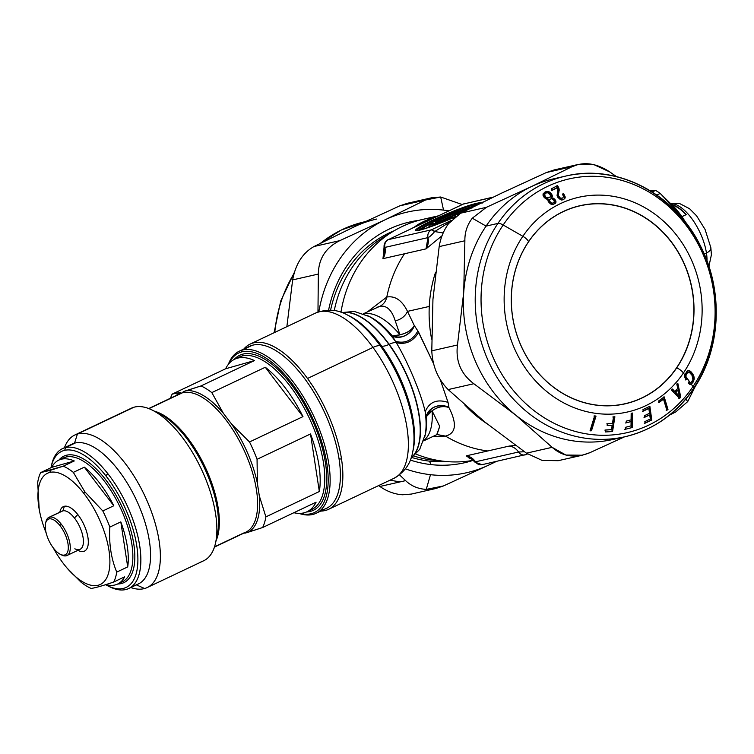 <?xml version="1.0" encoding="UTF-8"?>
<svg xmlns="http://www.w3.org/2000/svg" width="754" height="754" viewBox="0 0 754 754"><rect width="100%" height="100%" fill="white"/><g stroke="black" fill="none" stroke-linecap="round" stroke-linejoin="round"><path stroke-width="1.13" d="M45.598 523.285L45.947 521.768A21.103 9.284 64.6 0 1 49.755 517.074A21.103 9.284 64.6 0 1 61.281 524.209L59.915 525.566A19.698 8.662 64.6 0 1 67.087 553.031A19.698 8.662 64.6 0 1 49.783 542.333A19.698 8.662 64.6 0 1 49.151 518.912A19.698 8.662 64.6 0 1 59.915 525.566L61.281 524.209A21.103 9.284 64.6 0 1 70.273 547.423A21.103 9.284 64.6 0 1 61.705 555.01L60.32 554.322A19.698 8.662 -115.4 0 0 68.303 547.234A19.698 8.662 -115.4 0 0 59.915 525.566A19.698 8.662 -115.4 0 0 49.151 518.912A19.698 8.662 -115.4 0 0 45.598 523.285A19.698 8.662 -115.4 0 0 48.963 540.693A19.698 8.662 -115.4 0 0 60.32 554.322M48.897 517.376L62.026 511.146A21.103 9.284 64.6 0 1 62.884 510.854L49.755 517.074L49.151 518.912L49.755 517.074L62.884 510.854A21.103 9.284 64.6 0 1 74.41 517.979A21.103 9.284 64.6 0 1 80.112 549.289L66.983 555.51A21.103 9.284 -115.4 0 0 61.281 524.209A21.103 9.284 -115.4 0 0 49.755 517.074A21.103 9.284 -115.4 0 0 48.897 517.376A21.103 9.284 -115.4 0 0 45.796 522.569M60.999 554.624A21.103 9.284 -115.4 0 0 66.983 555.51M74.835 548.789A21.103 9.284 -115.4 0 0 83.402 541.202A21.103 9.284 -115.4 0 0 74.41 517.979L77.822 514.586L74.41 517.979A21.103 9.284 -115.4 0 0 62.884 510.854L64.373 506.273A24.618 10.829 64.6 0 1 77.822 514.586A24.618 10.829 64.6 0 1 88.312 541.674A24.618 10.829 64.6 0 1 78.322 550.533L77.916 550.326A24.618 10.829 -115.4 0 0 88.312 541.947A24.618 10.829 -115.4 0 0 77.822 514.586A24.618 10.829 -115.4 0 0 64.373 506.273L62.884 510.854A21.103 9.284 -115.4 0 0 61.253 511.627M59.924 511.74A24.618 10.829 64.6 0 1 64.373 506.273A24.618 10.829 -115.4 0 0 59.839 512.183L59.924 511.74M39.199 509.28L37.7 482.494A68.586 30.179 64.6 0 1 40.725 472.579L50.188 470.355L50.047 472.381A61.555 27.078 -115.4 0 0 39.199 509.28A61.555 27.078 -115.4 0 0 46.173 533.003A61.555 27.078 64.6 0 1 50.047 472.381A61.555 27.078 64.6 0 1 83.666 493.173A61.555 27.078 64.6 0 1 106.399 578.478A61.555 27.078 64.6 0 1 53.157 547.724A61.555 27.078 -115.4 0 0 67.115 568.139A61.555 27.078 -115.4 0 0 108.925 571.532A61.555 27.078 -115.4 0 0 83.666 493.173L84.778 491.749L102.817 510.967A68.586 30.179 64.6 0 1 109.83 527.093C108.849 543.653 111.149 558.657 116.729 572.107A68.586 30.179 64.6 0 1 113.703 582.022C102.902 585.717 95.372 587.856 91.13 588.44A68.586 30.179 64.6 0 1 81.093 582.229L67.115 568.139M84.778 491.749L83.666 493.173A61.555 27.078 -115.4 0 0 50.047 472.381L50.188 470.355L63.298 466.161A68.586 30.179 64.6 0 1 73.336 472.372L84.778 491.749L73.336 472.372L84.316 467.169L113.788 505.764L102.817 510.967L84.778 491.749M67.483 568.563L81.093 582.229A68.586 30.179 -115.4 0 0 91.13 588.44C95.372 587.856 102.902 585.717 113.703 582.022A68.586 30.179 -115.4 0 0 116.729 572.107L127.709 566.904A68.586 30.179 -115.4 0 0 120.81 521.891L109.83 527.093A68.586 30.179 -115.4 0 0 102.817 510.967L113.788 505.764A68.586 30.179 -115.4 0 0 84.316 467.169L73.336 472.372A68.586 30.179 -115.4 0 0 63.298 466.161L40.725 472.579A68.586 30.179 -115.4 0 0 37.7 482.494L39.114 508.79M63.374 457.961A68.586 30.179 64.6 0 1 66.154 456.999L61.583 459.158A68.586 30.179 -115.4 0 0 58.803 460.119A68.586 30.179 -115.4 0 0 51.696 467.376L40.725 472.579L51.696 467.376L74.278 460.958L63.298 466.161L74.278 460.958A68.586 30.179 -115.4 0 0 61.583 459.158L66.154 456.999A68.586 30.179 64.6 0 1 121.413 510.024A68.586 30.179 64.6 0 1 122.148 581.909A68.586 30.179 -115.4 0 0 121.413 510.024A68.586 30.179 -115.4 0 0 66.154 456.999A68.586 30.179 -115.4 0 0 63.374 457.961L58.803 460.119M105.899 584.604A68.586 30.179 -115.4 0 0 117.577 584.067A68.586 30.179 -115.4 0 0 124.683 576.819L113.703 582.022L124.683 576.819A68.586 30.179 64.6 0 1 105.899 584.604M120.81 521.891L127.709 566.904L116.729 572.107C111.149 558.657 108.849 543.653 109.83 527.093L120.81 521.891A68.586 30.179 64.6 0 1 127.709 566.904L120.81 521.891M66.748 455.162A1.404 1.254 -102.9 0 1 66.154 456.999A1.404 1.254 77.1 0 0 66.748 455.162A69.999 30.791 64.6 0 1 125.871 515.727A69.999 30.791 64.6 0 1 117.737 583.992A69.999 30.791 -115.4 0 0 125.871 515.727A69.999 30.791 -115.4 0 0 66.748 455.162A69.999 30.791 -115.4 0 0 58.963 460.044A69.999 30.791 64.6 0 1 66.748 455.162M74.278 460.958L51.696 467.376A68.586 30.179 64.6 0 1 61.583 459.158A68.586 30.179 64.6 0 1 74.278 460.958M84.316 467.169A68.586 30.179 64.6 0 1 113.788 505.764L84.316 467.169M51.121 467.046L51.64 464.766A77.379 34.043 64.6 0 1 65.598 447.574L64.703 450.317A75.268 33.119 -115.4 0 0 51.121 467.046A75.268 33.119 -115.4 0 0 50.98 467.716A75.268 33.119 64.6 0 1 64.703 450.317A75.268 33.119 64.6 0 1 105.814 475.746A75.268 33.119 64.6 0 1 137.888 559.751A75.268 33.119 64.6 0 1 105.588 584.699A75.268 33.119 -115.4 0 0 107.36 585.632A75.268 33.119 -115.4 0 0 137.888 558.554A75.268 33.119 -115.4 0 0 105.814 475.746L107.86 473.71A77.379 34.043 64.6 0 1 140.828 558.846A77.379 34.043 64.6 0 1 109.443 586.678L107.36 585.632M107.86 473.71L105.814 475.746A75.268 33.119 -115.4 0 0 64.703 450.317L65.598 447.574A77.379 34.043 64.6 0 1 107.86 473.71A77.379 34.043 -115.4 0 0 65.598 447.574L75.296 442.975A77.379 34.043 64.6 0 1 137.652 502.805A77.379 34.043 64.6 0 1 138.472 583.898L128.764 588.497A77.379 34.043 -115.4 0 0 107.86 473.71M108.388 586.131A77.379 34.043 -115.4 0 0 128.764 588.497M62.459 448.658L72.158 444.059A77.379 34.043 64.6 0 1 74.514 443.173A77.379 34.043 64.6 0 1 75.296 442.975L65.598 447.574A77.379 34.043 -115.4 0 0 62.459 448.658A77.379 34.043 -115.4 0 0 51.395 465.934M144.627 588.506L136.37 584.887L144.627 588.506A84.42 37.134 64.6 0 1 130.762 587.545A84.42 37.134 -115.4 0 0 144.627 588.506A84.42 37.134 -115.4 0 0 147.19 587.545A84.42 37.134 -115.4 0 0 145.89 498.177A84.42 37.134 -115.4 0 0 77.417 434.031A84.42 37.134 64.6 0 1 147.143 501.005A84.42 37.134 64.6 0 1 144.627 588.506M136.116 584.774A77.379 34.043 -115.4 0 0 138.793 505.406A77.379 34.043 -115.4 0 0 75.296 442.975A77.379 34.043 -115.4 0 0 74.514 443.173L77.417 434.031L74.514 443.173M74.853 434.992L131.366 408.197A84.42 37.134 64.6 0 1 133.929 407.235L77.417 434.031A84.42 37.134 -115.4 0 0 74.853 434.992A84.42 37.134 -115.4 0 0 64.458 447.706A84.42 37.134 64.6 0 1 77.417 434.031L133.929 407.235A84.42 37.134 64.6 0 1 202.402 471.373A84.42 37.134 64.6 0 1 203.703 560.75L147.19 587.545M201.139 561.711A84.42 37.134 -115.4 0 0 215.503 543.172A84.42 37.134 -115.4 0 0 201.092 468.564A84.42 37.134 -115.4 0 0 152.44 410.185A84.42 37.134 -115.4 0 0 133.929 407.235M156.087 412.202A77.294 34.005 64.6 0 1 159.49 413.71A77.294 34.005 64.6 0 1 204.032 467.16A77.294 34.005 64.6 0 1 217.237 535.481A77.294 34.005 -115.4 0 0 204.032 467.16A77.294 34.005 -115.4 0 0 159.49 413.71A77.294 34.005 -115.4 0 0 156.087 412.202M154.542 411.232A76.682 33.732 64.6 0 1 205.003 466.707A76.682 33.732 64.6 0 1 216.021 540.882A76.682 33.732 -115.4 0 0 205.003 466.707A76.682 33.732 -115.4 0 0 154.542 411.232M243.306 533.172L214.513 546.829L243.306 533.172A76.682 33.732 -115.4 0 0 245.634 532.296A76.682 33.732 -115.4 0 0 244.447 451.118A76.682 33.732 -115.4 0 0 182.261 392.862A76.682 33.732 64.6 0 1 244.447 451.118A76.682 33.732 64.6 0 1 245.634 532.296L243.57 533.078M148.981 408.64L182.261 392.862L148.981 408.64M179.923 393.729A76.682 33.732 64.6 0 1 182.261 392.862A2.111 1.894 74.1 0 0 183.25 391.609L186.624 390.61A77.737 34.194 64.6 0 1 223.41 413.362L231.667 424.172A77.737 34.194 64.6 0 1 257.378 483.267L259.31 495.868A77.737 34.194 64.6 0 1 248.226 532.22L244.862 533.21A2.111 1.894 74.1 0 0 244.126 533.012A2.111 1.894 -105.9 0 1 244.862 533.21L262.637 527.527L316.096 502.183A84.42 37.134 64.6 0 1 304.456 512.72A84.42 37.134 64.6 0 1 293.862 512.72A84.42 37.134 -115.4 0 0 304.456 512.72A84.42 37.134 -115.4 0 0 307.019 511.759A84.42 37.134 -115.4 0 0 316.096 502.183L262.637 527.527L248.226 532.22A77.737 34.194 -115.4 0 0 259.31 495.868L265.889 516.867A84.42 37.134 64.6 0 1 262.637 527.527A84.42 37.134 -115.4 0 0 265.889 516.867L259.31 495.868L257.378 483.267L257.057 459.299L310.516 433.955L319.338 491.523L265.889 516.867L319.338 491.523A84.42 37.134 -115.4 0 0 310.516 433.955L257.057 459.299L257.378 483.267A77.737 34.194 -115.4 0 0 231.667 424.172L249.517 441.967A84.42 37.134 64.6 0 1 257.057 459.299A84.42 37.134 -115.4 0 0 249.517 441.967L231.667 424.172L223.41 413.362L211.817 392.598L265.276 367.255L302.976 416.613L249.517 441.967L302.976 416.613A84.42 37.134 -115.4 0 0 265.276 367.255L211.817 392.598L223.41 413.362A77.737 34.194 -115.4 0 0 186.624 390.61L201.026 385.925A84.42 37.134 64.6 0 1 211.817 392.598A84.42 37.134 -115.4 0 0 201.026 385.925L183.25 391.609A2.111 1.894 -105.9 0 1 182.261 392.862A76.682 33.732 -115.4 0 0 179.923 393.729L148.717 408.536M180.3 392.41L172.157 394.125L225.606 368.781L254.484 360.572L201.026 385.925L254.484 360.572A84.42 37.134 -115.4 0 0 237.246 358.244L241.808 356.077A84.42 37.134 64.6 0 1 310.28 420.223A84.42 37.134 64.6 0 1 311.591 509.591A84.42 37.134 -115.4 0 0 310.28 420.223A84.42 37.134 -115.4 0 0 241.808 356.077L237.246 358.244A84.42 37.134 -115.4 0 0 234.683 359.206A84.42 37.134 -115.4 0 0 225.606 368.781L172.157 394.125L180.3 392.41A77.737 34.194 -115.4 0 0 176.332 395.435A77.737 34.194 64.6 0 1 180.3 392.41M170.508 398.197A84.42 37.134 64.6 0 1 172.157 394.125A84.42 37.134 -115.4 0 0 170.508 398.197M239.244 357.038A84.42 37.134 64.6 0 1 241.808 356.077A1.404 1.263 74.1 0 0 242.392 354.248A85.824 37.757 64.6 0 1 313.287 422.344A85.824 37.757 64.6 0 1 310.723 511.297A1.404 1.263 74.1 0 0 309.734 510.467A1.404 1.263 -105.9 0 1 310.723 511.297A85.824 37.757 64.6 0 1 306.558 511.966A85.824 37.757 -115.4 0 0 310.723 511.297A85.824 37.757 -115.4 0 0 313.287 422.344A85.824 37.757 -115.4 0 0 242.392 354.248A1.404 1.263 -105.9 0 1 241.808 356.077A84.42 37.134 -115.4 0 0 239.244 357.038L234.683 359.206M310.516 433.955A84.42 37.134 64.6 0 1 319.338 491.523L310.516 433.955M302.976 416.613L265.276 367.255A84.42 37.134 64.6 0 1 302.976 416.613M225.606 368.781A84.42 37.134 64.6 0 1 237.246 358.244A84.42 37.134 64.6 0 1 254.484 360.572L225.606 368.781M234.221 359.432A85.824 37.757 64.6 0 1 242.392 354.248A85.824 37.757 -115.4 0 0 234.221 359.432M311.704 513.549A88.284 38.84 64.6 0 1 299.96 513.389A88.284 38.84 -115.4 0 0 311.704 513.549A88.284 38.84 -115.4 0 0 314.343 422.042A88.284 38.84 -115.4 0 0 241.412 351.995A88.284 38.84 64.6 0 1 314.343 422.042A88.284 38.84 64.6 0 1 311.704 513.549L313.4 514.294L311.704 513.549M228.952 363.635A88.284 38.84 64.6 0 1 241.412 351.995L241.996 350.167A89.688 39.462 64.6 0 1 316.086 421.326A89.688 39.462 64.6 0 1 313.4 514.294A89.688 39.462 64.6 0 1 299.018 513.399A89.688 39.462 -115.4 0 0 313.4 514.294A89.688 39.462 -115.4 0 0 316.133 513.276A89.688 39.462 -115.4 0 0 314.748 418.319A89.688 39.462 -115.4 0 0 241.996 350.167L241.412 351.995A88.284 38.84 -115.4 0 0 228.952 363.635M239.272 351.185L249.546 346.322A89.688 39.462 64.6 0 1 252.27 345.294L241.996 350.167A89.688 39.462 -115.4 0 0 239.272 351.185A89.688 39.462 -115.4 0 0 228.349 364.371A89.688 39.462 64.6 0 1 241.996 350.167L252.27 345.294A89.688 39.462 64.6 0 1 303.372 376.906A89.688 39.462 64.6 0 1 339.074 458.998A89.688 39.462 64.6 0 1 326.407 508.403L316.133 513.276M323.683 509.431L318.65 511.815L323.683 509.431A89.688 39.462 64.6 0 1 320.865 509.996A89.688 39.462 -115.4 0 0 323.683 509.431A89.688 39.462 -115.4 0 0 339.074 458.998L341.505 458.941A91.451 40.235 64.6 0 1 320.733 511.089A91.451 40.235 -115.4 0 0 328.584 509.318A91.451 40.235 -115.4 0 0 341.505 458.941L339.074 458.998A89.688 39.462 -115.4 0 0 303.372 376.906A89.688 39.462 -115.4 0 0 252.27 345.294M243.872 349.008A91.451 40.235 64.6 0 1 307.509 378.47A91.451 40.235 64.6 0 1 341.505 458.941A91.451 40.235 -115.4 0 0 307.509 378.47A91.451 40.235 -115.4 0 0 250.215 344.05A91.451 40.235 -115.4 0 0 243.872 349.008M250.215 344.05L315.7 313.004A91.451 40.235 64.6 0 1 372.994 347.415L307.509 378.47L372.994 347.415A91.451 40.235 64.6 0 1 394.069 478.262A91.451 40.235 -115.4 0 0 372.994 347.415A91.451 40.235 -115.4 0 0 315.7 313.004C327.019 308.763 337.575 309.413 347.34 314.946A87.332 38.416 64.6 0 1 380.252 345.766A14.072 4.948 144 0 0 372.994 347.415A14.072 4.948 -36 0 1 380.252 345.766A87.332 38.416 64.6 0 1 412.579 452.532A87.332 38.416 -115.4 0 0 380.252 345.766A87.332 38.416 -115.4 0 0 347.34 314.946L349.63 316.096A85.023 37.408 64.6 0 1 381.665 346.095L380.252 345.766L381.665 346.095A85.023 37.408 64.6 0 1 413.145 450.034A85.023 37.408 -115.4 0 0 381.665 346.095A85.023 37.408 -115.4 0 0 349.63 316.096M388.923 344.437A14.072 4.948 -36 0 1 381.665 346.095A14.072 4.948 144 0 0 388.923 344.437A80.895 35.589 64.6 0 1 411.071 457.914A80.895 35.589 -115.4 0 0 388.923 344.437A80.895 35.589 -115.4 0 0 342.212 312.712A80.895 35.589 64.6 0 1 388.923 344.437L388.923 344.437M342.09 312.665A80.895 35.589 64.6 0 1 389.168 344.324A80.895 35.589 64.6 0 1 411.024 458.036A80.895 35.589 -115.4 0 0 389.168 344.324A80.895 35.589 -115.4 0 0 342.09 312.665M395.426 341.308L396.274 342.636A14.072 4.948 144 0 0 389.168 344.324A14.072 4.948 -36 0 1 396.274 342.636C407.735 361.722 421.118 393.39 425.19 411.759A76.776 33.779 64.6 0 1 424.851 436.528A76.776 33.779 -115.4 0 0 425.19 411.759L426.425 416.557A74.467 32.761 64.6 0 1 425.416 434.04A74.467 32.761 -115.4 0 0 426.425 416.557L425.19 411.759C421.118 393.399 407.726 361.713 396.274 342.636L395.426 341.308A76.776 33.779 -115.4 0 0 367.49 315.577A76.776 33.779 64.6 0 1 395.426 341.308C404.879 343.947 412.363 340.516 417.895 330.997L418.687 332.307C413.145 341.496 405.671 344.936 396.274 342.636C405.671 344.936 413.145 341.496 418.687 332.307L433.569 363.664L417.895 330.997C412.363 340.516 404.879 343.947 395.426 341.308L392.391 335.992L395.426 341.308M369.78 316.718A74.467 32.761 64.6 0 1 392.391 335.992C401.91 338.97 409.215 335.521 414.323 325.615L417.895 330.997L414.323 325.615L407.499 311.383L429.271 306.435A123.109 110.027 77.2 0 0 431.627 339.159A123.109 110.027 -102.8 0 1 429.271 306.435L407.499 311.383C402.061 300.394 395.153 295.615 386.793 297.057L367.65 311.722L386.793 297.057A123.109 110.027 -102.8 0 1 404.483 253.768A123.109 110.027 77.2 0 0 386.793 297.057C395.153 295.615 402.061 300.384 407.499 311.383L414.323 325.615A14.072 10.141 -32.4 0 1 405.03 335.7A14.072 10.141 -32.4 0 1 392.391 335.992A74.467 32.761 -115.4 0 0 369.78 316.718L354.305 311.44L341.798 312.561M448.064 402.419C436.981 398.781 429.356 401.891 425.19 411.759C429.356 401.891 436.981 398.781 448.064 402.419L440.213 379.573L448.064 402.419L448.95 407.584L448.064 402.419M363.767 313.9A70.348 30.952 64.6 0 1 399.95 334.719A14.072 6.418 -39.9 0 1 392.391 335.992L399.95 334.719A14.072 7.974 158.5 0 0 414.323 325.615C411.571 330.233 406.783 333.259 399.95 334.719A70.348 30.952 -115.4 0 0 363.767 313.9M473.201 460.326A123.109 110.027 -102.8 0 1 416.029 454.087A123.109 110.027 77.2 0 0 473.201 460.326M432.683 436.594L445.52 436.095A123.109 110.027 77.2 0 0 487.781 450.958L466.236 455.85L469.751 458.225L466.236 455.85C470.025 456.406 473.107 458.385 475.472 461.806L474.963 462.174L475.472 461.806A14.072 12.573 77.2 0 0 466.236 455.85L487.781 450.958A123.109 110.027 -102.8 0 1 445.52 436.095C456.066 433.343 457.207 423.842 448.95 407.584C437.961 403.579 430.459 406.566 426.425 416.557A14.072 8.407 176 0 1 432.099 410.836A70.348 30.952 64.6 0 1 423.786 440.477A70.348 30.952 -115.4 0 0 432.099 410.836C437.801 406.698 443.418 405.614 448.95 407.584C457.207 423.842 456.066 433.343 445.52 436.095L432.683 436.594M464.813 404.992A123.109 110.027 77.2 0 0 475.029 414.757A123.109 110.027 77.2 0 0 486.726 423.541A123.109 110.027 -102.8 0 1 475.029 414.757L475.454 414.229L475.029 414.757A123.109 110.027 -102.8 0 1 464.813 404.992M474.973 462.183L482.051 464.681A7.031 6.286 -102.8 0 1 475.472 461.806L518.554 452.014L524.416 451.759L518.554 452.014C516.188 448.592 513.106 446.613 509.318 446.057L515.5 445.416L509.318 446.057L487.781 450.958L509.318 446.057A14.072 12.573 -102.8 0 1 518.554 452.014L475.472 461.806A7.031 6.286 77.2 0 0 482.051 464.681A7.031 6.286 77.2 0 0 483.22 464.276M376.764 307.406L379.893 306.294C386.708 305.191 391.826 310.054 395.256 320.884L399.95 334.719L395.256 320.884C401.128 319.413 405.209 316.246 407.499 311.383C405.209 316.246 401.128 319.413 395.256 320.884C391.826 310.054 386.708 305.191 379.893 306.294C383.522 304.456 385.822 301.374 386.793 297.057C385.822 301.374 383.522 304.456 379.893 306.294L363.371 313.749M433.87 217.529L433.87 217.529A123.109 110.027 77.2 0 0 340.959 312.269A123.109 110.027 -102.8 0 1 422.683 219.405L438.47 215.814M413.871 227.482L415.708 226.643C420.647 223.401 427.443 220.177 436.104 216.982L437.659 216.2L435.746 216.954C426.067 219.98 419.007 223.325 414.568 226.992L410.299 229.178L414.568 226.992C419.007 223.325 426.067 219.98 435.746 216.954L436.104 216.982C427.443 220.177 420.647 223.401 415.708 226.643L414.568 226.992M384.106 249.112L382.947 258.669L426.019 248.877L442.042 235.738L426.019 248.877L382.947 258.669A14.072 12.573 77.2 0 0 384.908 247.406L427.989 237.614A14.072 12.573 -102.8 0 1 426.019 248.877L427.989 237.614C429.346 237.208 431.58 235.191 434.69 231.563L449.884 221.978L434.69 231.563L443.173 232.948L434.69 231.563A7.031 3.091 -115.4 0 0 431.411 229.838A7.031 6.286 77.2 0 0 427.989 237.614L384.908 247.406L382.947 258.669L384.106 249.112M423.654 440.873L437.047 434.53L445.52 436.095L437.037 434.53L439.723 426.359L432.099 410.836L426.425 416.557A14.072 11.668 169 0 1 435.049 406.745A14.072 11.668 169 0 1 448.95 407.584A14.072 9.877 -24.6 0 0 432.099 410.836L439.723 426.359L436.764 434.587M435.539 272.335A123.109 110.027 77.2 0 0 429.271 306.435A123.109 110.027 -102.8 0 1 435.539 272.335M413.55 227.633L388.329 239.631A7.031 3.091 -115.4 0 0 388.037 239.734C389.46 238.886 383.701 241.073 384.069 246.926L384.908 247.406A7.031 6.286 -102.8 0 1 388.329 239.631L431.411 229.838L451.222 220.441L431.411 229.838L434.69 231.563C431.58 235.191 429.346 237.208 427.989 237.614A7.031 6.286 -102.8 0 1 431.411 229.838L388.329 239.631A7.031 6.286 77.2 0 0 384.908 247.406L384.069 246.926L383.748 250.799L385.134 248.726M518.554 452.014A7.031 6.286 77.2 0 0 525.133 454.888A7.031 6.286 77.2 0 0 526.301 454.483A7.031 6.286 -102.8 0 1 525.133 454.888A7.031 6.286 -102.8 0 1 518.554 452.014M527.555 453.927L526.584 454.389A7.031 3.091 -115.4 0 0 527.263 453.738L526.301 454.483A7.031 3.091 -115.4 0 0 526.339 454.474M415.708 226.643L463.484 203.995L492.796 197.331L463.484 203.995A7.031 6.286 -102.8 0 1 464.652 203.589A7.031 6.286 77.2 0 0 463.484 203.995L463.201 204.089A7.031 3.091 64.6 0 1 463.484 203.995L415.699 226.652M483.371 201.893L471.438 207.444L483.371 201.893M475.557 203.589A34.637 3.035 -22.9 0 0 434.804 219.188A34.637 3.035 -22.9 0 0 417.132 230.639A34.637 3.035 -22.9 0 0 454.794 217.048A34.637 3.035 157.1 0 1 417.132 230.639A34.637 3.035 157.1 0 1 434.804 219.188A34.637 3.035 157.1 0 1 475.557 203.589A2.111 1.885 77.2 0 0 474.586 204.73A33.148 2.903 -22.9 0 0 438.866 218.16A33.148 2.903 -22.9 0 0 417.254 230.507A33.148 2.903 157.1 0 1 438.866 218.16A33.148 2.903 157.1 0 1 474.586 204.73A2.111 1.885 -102.8 0 1 475.557 203.589L480.204 202.534L475.557 203.589M467.489 209.735L457.15 213.731L462.739 210.818L460.223 211.384L469.478 207.887L480.204 202.534L469.478 207.887L460.223 211.384L462.739 210.818L457.15 213.731L467.489 209.735M482.126 203.212L481.231 202.798A2.111 0.933 64.6 0 1 481.495 202.807M471.9 207.538A2.111 0.933 -115.4 0 0 471.438 207.444L472.324 207.859M466.264 210.347A2.111 1.885 -102.8 0 1 466.867 209.876L465.897 211.016M464.662 211.497L463.767 211.082A2.111 0.933 64.6 0 1 464.407 211.28M459.865 213.589A2.111 0.933 -115.4 0 0 459.101 213.288A2.111 1.885 77.2 0 0 458.13 214.428L456.179 214.871A2.111 1.885 -102.8 0 1 457.15 213.731A2.111 0.933 -115.4 0 0 457.056 213.759A2.111 0.933 -115.4 0 0 456.943 213.853A2.111 0.933 64.6 0 1 457.056 213.759A2.111 0.933 64.6 0 1 457.15 213.731A2.111 1.885 77.2 0 0 456.179 214.871L458.13 214.428A2.111 1.885 -102.8 0 1 459.101 213.288A2.111 0.933 64.6 0 1 459.865 213.589M461.646 211.601A2.111 0.933 64.6 0 1 461.721 211.554A2.111 0.933 64.6 0 1 461.806 211.525L461.391 212.242M461.768 211.959L462.739 210.818A2.111 1.885 77.2 0 0 462.051 211.393M460.053 212.345L459.252 212.524A2.111 1.885 -102.8 0 1 460.223 211.384A2.111 0.933 -115.4 0 0 460.138 211.412A2.111 0.933 -115.4 0 0 460.015 211.497A2.111 0.933 64.6 0 1 460.138 211.412A2.111 0.933 64.6 0 1 460.223 211.384A2.111 1.885 77.2 0 0 459.252 212.524L460.053 212.345M463.691 209.744A2.111 0.933 64.6 0 1 463.776 209.687A2.111 0.933 64.6 0 1 463.861 209.659A2.111 1.885 -102.8 0 1 464.21 209.537L464.21 209.537A2.111 1.885 77.2 0 0 463.861 209.659A2.111 0.933 -115.4 0 0 463.776 209.687L459.243 212.213A2.111 0.66 31.6 0 0 459.252 212.524L459.252 212.524M469.478 207.887L469.063 208.604L469.478 207.887A2.111 0.933 -115.4 0 0 469.393 207.916L466.717 208.971A2.111 1.885 77.2 0 0 466.368 209.094L463.776 209.687M466.368 209.094L467.819 209.084M479.11 203.316A2.111 0.933 64.6 0 1 479.186 203.269A2.111 0.933 64.6 0 1 479.271 203.241L478.856 203.957M479.233 203.674L480.204 202.534A2.111 1.885 77.2 0 0 479.516 203.109M477.518 204.061L474.586 204.73L474.304 205.588L474.586 204.73L477.518 204.061M652.267 191.978L655.575 190.413A66.833 29.397 64.6 0 1 660.212 193.429L656.838 195.022L660.212 193.429A66.833 29.397 -115.4 0 0 655.575 190.413L652.267 191.978M334.258 310.591A119.594 106.88 -102.8 0 1 388.602 234.315A119.594 106.88 77.2 0 0 334.258 310.591M440.082 460.779A119.594 106.88 -102.8 0 1 413.974 456.047A119.594 106.88 77.2 0 0 440.082 460.779M472.004 206.681A32.064 2.809 -22.9 0 0 459.94 210.724A32.064 2.809 157.1 0 1 472.004 206.681M432.919 222.213A32.064 2.809 -22.9 0 0 418.828 230.309A32.064 2.809 157.1 0 1 432.919 222.213M458.705 213.995L458.13 214.428A2.111 1.517 -0.6 0 1 459.62 213.721L459.177 213.806M454.775 217.048A1.404 1.254 77.2 0 0 455.246 216.389L454.596 217.152M650.514 190.885L655.575 190.413L650.514 190.885M680.051 214.098L675.414 208.311L660.212 193.429L680.051 214.098L685.754 222.637L680.051 214.098A59.792 26.305 64.6 0 1 686.131 223.127A59.792 26.305 -115.4 0 0 680.051 214.098A59.792 26.305 -115.4 0 0 675.509 208.424A59.792 26.305 64.6 0 1 675.603 208.528A59.792 26.305 64.6 0 1 680.051 214.098M330.582 310.196A119.594 106.88 -102.8 0 1 394.285 230.715A119.594 106.88 77.2 0 0 330.582 310.196M446.764 461.58A119.594 106.88 -102.8 0 1 429.478 461.146A119.594 106.88 -102.8 0 1 412.042 457.565A119.594 106.88 77.2 0 0 429.478 461.146A119.594 106.88 77.2 0 0 446.764 461.58M468.724 208.217A31.074 2.724 -22.9 0 0 465.784 209.178A31.074 2.724 157.1 0 1 468.724 208.217M462.183 210.441A31.074 2.724 -22.9 0 0 460.977 210.884A31.074 2.724 157.1 0 1 462.183 210.441M430.685 223.881A31.074 2.724 -22.9 0 0 420.214 229.998A31.074 2.724 157.1 0 1 430.685 223.881M462.089 211.648L456.17 214.57A2.111 0.66 31.6 0 0 456.179 214.871M430.986 464.596L429.478 461.146L430.986 464.596A123.458 110.338 -102.8 0 1 410.28 460.053A123.458 110.338 77.2 0 0 430.986 464.596A123.458 110.338 77.2 0 0 473.22 460.336A123.458 110.338 -102.8 0 1 430.986 464.596M328.593 310.139A123.458 110.338 -102.8 0 1 418.762 220.385A123.458 110.338 77.2 0 0 328.593 310.139M429.554 226.115A21.159 1.857 -22.9 0 0 429.167 227.256A21.159 1.857 157.1 0 1 429.554 226.115M454.294 215.672L455.85 215.088L454.294 215.672L456.358 214.315L456.076 213.137L459.912 211.318A2.111 0.933 -115.4 0 0 459.026 210.903A17.596 1.546 -22.9 0 0 431.91 222.939A17.596 1.546 -22.9 0 0 450.873 217.114L448.809 217.586A2.111 1.885 -102.8 0 1 449.158 217.463A2.111 1.885 77.2 0 0 448.809 217.586A13.11 1.15 157.1 0 1 435.869 221.403A13.11 1.15 157.1 0 1 455.19 212.722L459.026 210.903A2.111 1.555 -107.4 0 1 459.214 210.818L459.214 210.818A2.111 1.555 72.6 0 0 459.026 210.903A2.111 0.933 64.6 0 1 459.912 211.318L456.076 213.137L456.358 214.315L454.766 214.956A1.404 0.999 -107.8 0 1 454.294 215.672A9.548 0.839 -22.9 0 0 449.789 217.322A9.548 0.839 157.1 0 1 454.294 215.672M430.487 474.69A133.656 119.462 -102.8 0 1 405.407 468.865A133.656 119.462 77.2 0 0 430.487 474.69A133.656 119.462 77.2 0 0 488.818 465.048A133.656 119.462 -102.8 0 1 430.487 474.69L426.255 489.393L430.487 474.69M407.499 203.269L399.808 205.842L354.427 226.737L314.126 246.473C302.788 252.797 295.625 263.938 292.646 279.904C295.625 263.938 302.788 252.797 314.126 246.473L339.818 240.639L314.126 246.473L354.427 226.737L399.808 205.842L425.51 200.008L385.2 219.744L339.818 240.639C325.737 247.585 318.574 258.726 318.339 274.07L292.646 279.904L286.869 326.671L292.646 279.904L318.339 274.07L317.971 312.043L318.339 274.07C318.574 258.726 325.737 247.585 339.818 240.639L385.2 219.744A133.656 119.462 77.2 0 0 318.848 311.722A133.656 119.462 -102.8 0 1 385.2 219.744A133.656 119.462 -102.8 0 1 443.541 210.102A133.656 119.462 -102.8 0 1 448.941 210.856A133.656 119.462 77.2 0 0 443.541 210.102L440.675 197.011L462.23 204.551L440.675 197.011L443.541 210.102A133.656 119.462 77.2 0 0 385.2 219.744L425.51 200.008L440.675 197.011L431.882 197.718L425.51 200.008L399.808 205.842L407.443 203.278L431.882 197.718M495.397 461.646A133.656 119.462 -102.8 0 1 488.818 465.048L443.446 485.944L426.255 489.393C418.112 488.931 411.232 486.01 405.605 480.637L399.535 474.888L405.605 480.637C411.232 486.01 418.112 488.931 426.255 489.393L435.803 488.507L443.446 485.944L488.818 465.048A133.656 119.462 77.2 0 0 495.397 461.646M461.184 210.922L459.214 210.818C451.816 213.118 443.22 216.813 433.427 221.912L430.119 224.749A19.086 1.668 -22.9 0 0 451.41 217.699L453.408 218.095L451.41 217.699A19.086 1.668 157.1 0 1 430.119 224.749L429.544 226.143A20.16 1.762 -22.9 0 0 432.73 225.993A20.16 1.762 157.1 0 1 429.544 226.143L429.516 226.238M441.665 220.422A10.547 0.924 157.1 0 1 454.766 214.956L454.549 213.768L456.076 213.137A2.111 0.933 -115.4 0 0 455.19 212.722A2.111 0.933 64.6 0 1 456.076 213.137L454.549 213.768L454.766 214.956A10.547 0.924 -22.9 0 0 441.665 220.422M671.183 203.665A38.69 17.022 64.6 0 1 706.451 253.024L704.264 254.06L706.451 253.024A38.69 17.022 64.6 0 1 707.007 260.912A38.69 17.022 -115.4 0 0 706.451 253.024A38.69 17.022 -115.4 0 0 671.183 203.665M681.908 216.662L686.206 214.626A38.69 17.022 -115.4 0 0 672.276 204.815A38.69 17.022 64.6 0 1 686.206 214.626L681.908 216.662M496.443 461.41L488.818 465.048L496.443 461.41M559.892 177.576A133.656 119.462 77.2 0 0 531.74 186.436L572.041 166.7C583.803 161.384 596.423 163.156 609.882 171.997L616.376 176.568L609.882 171.997L594.143 164.74L578.422 164.41L572.041 166.7L546.348 172.543L572.041 166.7L531.74 186.436L486.358 207.331L460.656 213.175L500.967 193.429L546.348 172.543L500.967 193.429L460.656 213.175L448.621 223.58C443.738 230.215 440.6 237.887 439.177 246.605L432.947 299.3L431.788 350.836C432.532 366.321 437.989 379.224 448.149 389.573L484.756 421.948L526.443 453.173L484.756 421.948L448.149 389.573L473.842 383.729L515.529 414.954L552.135 447.329L526.443 453.173L552.135 447.329L565.877 455.048L582.342 455.209L589.977 452.636L624.5 436.849L589.977 452.636C575.462 458.573 562.852 456.801 552.135 447.329L515.529 414.954A133.656 119.462 77.2 0 0 619.062 437.904M454.228 217.548L452.325 217.105L451.41 217.699L452.325 217.105L451.41 217.699L450.873 217.114A2.111 1.885 -102.8 0 1 451.231 216.992A2.111 1.885 77.2 0 0 450.873 217.114L451.41 217.699M437 221.874A11.621 1.018 157.1 0 1 443.503 218.217A11.621 1.018 157.1 0 1 454.549 213.768A2.111 1.404 -108.4 0 1 455.19 212.722A2.111 1.404 71.6 0 0 454.549 213.768A11.621 1.018 -22.9 0 0 443.503 218.217A11.621 1.018 -22.9 0 0 437 221.874M708.911 266.351L711.399 254.786L710.862 247.708A10.556 5.335 171.3 0 1 706.451 253.024A10.556 5.335 -8.7 0 0 710.862 247.708L705.075 229.452L696.536 215.757L689.561 208.726L679.373 203.41L670.871 203.335M685.97 214.683L685.97 214.683A38.284 16.842 -115.4 0 0 672.7 205.276A38.284 16.842 64.6 0 1 685.97 214.683L681.88 216.624L685.97 214.683M435.803 488.507L411.373 494.068L402.57 494.775C394.672 494.256 387.113 491.485 379.903 486.481L405.605 480.637L379.903 486.481L378.621 485.585L379.903 486.481C387.113 491.485 394.672 494.256 402.57 494.775M460.656 213.175L486.358 207.331L472.296 218.198C467.178 224.89 464.709 232.411 464.879 240.762L439.177 246.605C440.6 237.887 443.738 230.215 448.621 223.58L460.656 213.175M546.348 172.543L554.369 169.886M675.659 412.004L687.705 401.599L695.376 386.199L687.705 401.599L685.933 399.073L687.705 401.599L675.659 412.004L669.665 415.02L675.659 412.004M558.243 460.685L542.173 460.44L526.443 453.173M464.879 240.762L463.719 292.298L457.48 344.993L431.788 350.836L432.947 299.3L439.177 246.605L464.879 240.762C464.709 232.411 467.178 224.89 472.296 218.198L486.358 207.331L531.74 186.436A133.656 119.462 77.2 0 0 486.085 226.106L472.296 218.198L486.085 226.106A133.656 119.462 77.2 0 0 463.719 292.298L464.879 240.762M431.788 350.836L457.48 344.993C455.482 361.1 460.939 374.012 473.842 383.729L448.149 389.573C437.989 379.224 432.532 366.321 431.788 350.836M454.662 217.576L451.231 216.992A2.111 1.885 -102.8 0 1 452.014 217.001M399.714 481.683A133.656 119.462 -102.8 0 1 390.082 480.157A133.656 119.462 77.2 0 0 399.714 481.683M473.842 383.729C460.939 374.012 455.482 361.1 457.48 344.993L463.719 292.298A133.656 119.462 77.2 0 0 515.529 414.954L473.842 383.729M455.19 212.722A13.11 1.15 -22.9 0 0 435.869 221.403A13.11 1.15 -22.9 0 0 448.809 217.586L450.873 217.114A17.596 1.546 157.1 0 1 431.91 222.939A17.596 1.546 157.1 0 1 459.026 210.903L455.19 212.722M376.614 219.056A133.656 119.462 77.2 0 0 354.427 226.737M274.786 332.401A133.656 119.462 -102.8 0 1 294.032 273.57A133.656 119.462 77.2 0 0 274.786 332.401M320.704 243.165A133.656 119.462 -102.8 0 1 364.757 221.751A133.656 119.462 77.2 0 0 320.704 243.165M625.028 436.726L613.172 439.422A133.656 119.462 -102.8 0 1 515.529 414.954A133.656 119.462 -102.8 0 1 463.719 292.298A133.656 119.462 -102.8 0 1 486.085 226.106L497.942 223.41L486.085 226.106A133.656 119.462 -102.8 0 1 531.74 186.436A133.656 119.462 -102.8 0 1 553.926 178.755L565.783 176.059A133.656 119.462 77.2 0 0 497.942 223.41A133.656 119.462 77.2 0 0 496.028 375.765A133.656 119.462 77.2 0 0 625.028 436.726A133.656 119.462 77.2 0 0 692.869 389.375A7.031 2.422 -145.9 0 0 693.567 388.951A7.031 2.422 -145.9 0 0 692.973 386.585A130.14 116.314 77.2 0 0 666.564 204.588A130.14 116.314 77.2 0 0 503.172 224.994A7.031 2.422 -145.9 0 0 497.942 223.41A133.656 119.462 -102.8 0 1 565.783 176.059C617.083 163.448 675.037 193.74 700.4 245.795C723.793 290.874 721.088 349.253 693.567 388.951C676.253 413.984 653.407 429.912 625.028 436.726A133.656 119.462 -102.8 0 1 496.028 375.765A133.656 119.462 -102.8 0 1 497.942 223.41A7.031 2.422 34.1 0 1 503.172 224.994A130.14 116.314 77.2 0 0 529.581 406.99A130.14 116.314 77.2 0 0 692.973 386.585A7.031 2.422 34.1 0 1 693.567 388.951M693.699 388.131A133.656 119.462 77.2 0 0 694.387 236.351A133.656 119.462 77.2 0 0 565.783 176.059M691.258 384.135L692.983 382.316L694.114 379.516L693.934 376.604L692.219 373.221L690.051 371.025L688.685 370.619L686.771 371.562L684.868 375.049L683.416 372.985A110.093 98.397 77.2 0 0 661.069 219.028A110.093 98.397 77.2 0 0 522.861 236.285L503.172 224.994A130.14 116.314 -102.8 0 1 666.564 204.588A130.14 116.314 -102.8 0 1 692.973 386.585L691.248 384.135L692.973 386.585A130.14 116.314 -102.8 0 1 529.581 406.99A130.14 116.314 -102.8 0 1 503.172 224.994L522.861 236.285A110.093 98.397 77.2 0 0 545.199 390.242A110.093 98.397 77.2 0 0 683.416 372.985L684.868 375.049L685.329 378.838L685.952 379.818L686.762 378.593L685.923 376.557L690.221 382.674L689.137 381.892L688.327 383.107L690.24 384.417L691.248 384.135L689.74 384.333L688.327 383.107L689.137 381.892L689.533 382.335L688.421 382.052L690.221 382.674L685.923 376.557L685.98 375.483L687.196 373.098L688.6 372.325L690.146 372.966L691.984 375.228L692.898 379.658L691.475 382.099L689.429 382.834L691.475 382.099L692.898 379.658L691.984 375.228L689.608 372.599L686.941 372.853L685.197 376.171L686.008 377.075L685.301 377.236L686.187 377.575L685.48 377.735L686.432 378.084L685.725 378.244L686.762 378.593L685.725 378.244L686.762 378.593L685.952 379.818L684.811 377.302L684.877 374.974L686.771 371.562L688.685 370.619L687.318 370.874L690.051 371.025L688.647 370.874L690.051 371.025L690.758 371.552L690.051 371.713L689.335 371.185L690.758 371.552L691.484 372.288L690.777 372.448L690.051 371.713L692.219 373.221L691.512 373.381L690.777 372.448L691.512 373.381L692.219 373.221L693.105 374.587L692.389 374.747L691.512 373.381L693.595 375.596L692.879 375.765L692.389 374.747L692.879 375.765L693.595 375.596L693.934 376.604L693.228 376.764L692.879 375.765L693.228 376.764L693.934 376.604L694.142 377.594L693.435 377.754L693.228 376.764L693.435 377.754L694.142 377.594L694.198 378.546L693.491 378.706L693.435 377.754L694.114 379.516L693.397 379.677L693.491 378.706L693.397 379.677L694.114 379.516L693.171 380.629L693.397 379.677L693.51 381.392L692.803 381.552L693.171 380.629L692.803 381.552L693.51 381.392L691.258 384.135M562.465 194.278L563.587 196.483L562.663 198.066L560.467 198.189L558.629 196.031L558.243 194.626L559.166 189.612L557.517 185.663L551.297 188.83L552.38 190.234L557.385 187.68L557.903 189.329L557.074 195.484L557.922 197.425L560.486 199.697L563.059 199.753L564.859 198.538L565.142 196.832L563.521 193.74L562.465 194.278L563.521 193.74L564.143 194.607L563.426 194.768L562.804 193.901L564.623 195.409L563.917 195.578L563.426 194.768L564.953 196.163L564.246 196.323L563.917 195.578L564.246 196.323L564.953 196.163L565.142 196.832L564.426 197.001L564.246 196.323L564.426 197.001L565.142 196.832L565.198 197.463L564.482 197.623L564.426 197.001L564.482 197.623L565.198 197.463L564.388 198.189L564.482 197.623L564.859 198.538L564.152 198.698L564.388 198.189L564.152 198.698L564.859 198.538L563.059 199.753L560.486 199.697L557.922 197.425L557.074 195.484L557.903 189.329L557.385 187.68L552.38 190.234L551.297 188.83L557.517 185.663L557.969 186.295L557.263 186.455L556.801 185.823L558.365 186.945L557.263 186.455L558.365 186.945L558.667 187.614L557.658 187.105L558.667 187.614L558.912 188.274L558.205 188.434L557.96 187.774L558.912 188.274L559.091 188.934L558.375 189.094L558.205 188.434L558.375 189.094L559.091 188.934L558.46 189.772L558.375 189.094L559.195 190.281L558.488 190.451L558.46 189.772L558.488 190.451L559.195 190.281L559.129 190.969L558.412 191.13L558.488 190.451L558.959 191.874L558.252 192.034L558.412 191.13L558.252 192.034L558.959 191.874L558.365 194.136L557.649 194.296L558.252 192.034L557.649 194.296L558.365 194.136L557.583 194.532L558.29 194.362L557.574 195.314L558.28 195.154L557.649 195.578L558.629 196.031L557.922 196.191L558.629 196.031L557.922 196.191L559.449 197.265L558.742 197.425L560.118 197.963L559.411 198.123L560.467 198.189L559.751 198.349L562.663 198.066L563.587 196.483L562.465 194.278M551.824 197.727L552.098 195.069L549.223 191.846L546.518 191.478L543.248 193.524L542.993 195.211L544.049 197.228L545.792 198.82L548.243 199.537L548.177 201.356L550.759 204.051L553.144 204.381L555.151 203.476L555.952 202.251L555.689 200.715L553.568 198.227L551.117 197.887L551.824 197.727L551.117 197.887L551.532 195.691L549.732 192.901L547.866 191.733L545.811 191.639L549.223 191.846L548.516 192.006L550.439 192.741L549.732 192.901L551.202 193.608L550.495 193.769L550.872 194.259L551.589 194.098L550.872 194.259L551.871 194.598L551.381 195.229L552.098 195.069L551.532 195.691L552.248 195.531L551.532 195.691L552.324 195.993L551.617 196.568L552.324 196.408L551.117 197.887L553.898 198.443L552.861 198.387L554.52 199.028L553.502 198.877L554.935 199.499L553.813 199.188L554.935 199.499L555.378 200.13L554.228 199.659L555.378 200.13L555.689 200.715L554.982 200.884L554.661 200.291L555.689 200.715L555.896 201.261L555.189 201.431L554.982 200.884L555.99 201.77L555.189 201.431L555.99 201.77L555.274 201.931L555.952 202.251L555.246 202.411L555.821 202.703L555.151 203.476L552.531 204.447L550.759 204.051L549.006 202.496L547.932 200.696L548.243 199.537L544.567 197.812L543.2 195.852L543.031 194.061L545.029 192.016L548.573 191.573L551.871 194.598L552.324 196.408L551.824 197.727M677.78 388.461L674.868 391.59L672.502 389.036L671.503 390.091L679.561 398.442L680.768 397.132L677.818 383.315L676.856 384.361L677.78 388.461L676.856 384.361L677.818 383.315L680.768 397.132L680.061 397.301L677.111 383.475L680.061 397.301L680.768 397.132L679.561 398.442L671.503 390.091L672.502 389.036L674.868 391.59L674.161 391.75L671.795 389.196L674.161 391.75L677.78 388.461M642.992 409.554L643.219 411.156L648.855 408.489L649.514 413.286L644.5 415.661L644.727 417.273L649.741 414.898L650.306 419.007L644.84 421.599L645.056 423.192L651.776 420.006L649.873 406.293L642.992 409.554L649.873 406.293L651.776 420.006L651.06 420.166L649.156 406.453L651.06 420.166L651.776 420.006L645.056 423.192L644.84 421.599L650.306 419.007L649.741 414.898L644.727 417.273L644.5 415.661L649.514 413.286L648.855 408.489L643.219 411.156L642.992 409.554M632.333 427.509L632.493 413.041L631.164 413.381L631.089 419.893L626.244 421.118L626.225 422.815L631.07 421.58L631.023 425.906L625.32 427.348L625.302 429.29L632.333 427.509L625.302 429.29L625.32 427.348L631.023 425.906L631.07 421.58L626.225 422.815L626.244 421.118L631.089 419.893L631.164 413.381L632.493 413.041L632.333 427.509L631.626 427.669L632.333 427.509M667.987 409.45L664.189 396.868L658.694 400.911L659.137 402.382L663.52 399.168L666.875 410.27L667.987 409.45L666.875 410.27L663.52 399.168L659.137 402.382L658.694 400.911L664.189 396.868L667.987 409.45L667.281 409.611L667.987 409.45M612.55 431.561L614.887 416.774L613.511 416.839L612.455 423.503L607.441 423.767L607.168 425.501L612.182 425.228L611.485 429.648L605.594 429.969L605.283 431.957L612.55 431.561L605.283 431.957L605.594 429.969L611.485 429.648L604.887 430.129L611.485 429.648L612.182 425.228L607.168 425.501L607.441 423.767L612.455 423.503L606.734 423.927L612.455 423.503L613.511 416.839L614.887 416.774L612.795 417.009L614.887 416.774L612.55 431.561M591.485 430.77L596.018 416.076L594.633 415.878L590.099 430.572L591.485 430.77L590.099 430.572L594.633 415.878L596.018 416.076L593.926 416.038L596.018 416.076L591.485 430.77M528.563 241.666A7.031 2.422 -145.9 0 0 522.861 236.285A110.093 98.397 -102.8 0 1 661.069 219.028A110.093 98.397 -102.8 0 1 683.416 372.985A7.031 2.422 -145.9 0 0 676.734 367.829A101.602 90.81 77.2 0 0 656.112 225.738A101.602 90.81 77.2 0 0 528.563 241.666A101.602 90.81 77.2 0 0 549.176 383.758A101.602 90.81 77.2 0 0 676.734 367.829A7.031 2.422 34.1 0 1 683.416 372.985A110.093 98.397 -102.8 0 1 545.199 390.242A110.093 98.397 -102.8 0 1 522.861 236.285A7.031 2.422 34.1 0 1 528.563 241.666A101.602 90.81 -102.8 0 1 656.112 225.738A101.602 90.81 -102.8 0 1 676.734 367.829L676.592 367.763A101.479 90.697 77.2 0 0 655.999 225.851A101.479 90.697 77.2 0 0 528.592 241.761L528.592 241.761A101.479 90.697 77.2 0 0 549.185 383.673A101.479 90.697 77.2 0 0 676.592 367.763L676.734 367.829A101.602 90.81 -102.8 0 1 549.176 383.758A101.602 90.81 -102.8 0 1 528.563 241.666M690.551 384.295L691.05 383.937L690.551 384.295M561.692 200.083L562.352 199.914L561.692 200.083M551.664 190.394L556.678 187.84L551.664 190.394M552.437 204.541L553.087 204.362L552.437 204.541M685.235 379.978L686.046 378.762L685.235 379.978M690.023 384.512L690.541 384.304L689.514 382.834L690.541 384.304L690.023 384.512M678.845 398.602L680.061 397.301L678.845 398.602M644.35 423.352L651.06 420.166L644.35 423.352M644.02 417.433L649.024 415.058L644.02 417.433M642.502 411.316L648.138 408.649L642.502 411.316M624.595 429.45L631.626 427.669L631.786 413.201L631.626 427.669L624.595 429.45M625.509 422.975L630.363 421.74L625.509 422.975M666.168 410.44L667.281 409.611L663.482 397.028L667.281 409.611L666.168 410.44M658.431 402.551L662.813 399.328L658.431 402.551M611.843 431.722L614.171 416.934L611.843 431.722M590.768 430.93L595.311 416.236L590.768 430.93M684.736 376.039L685.216 376.727L684.736 376.039M550.26 198.943L548.695 200.479L549.723 202.506L551.523 203.448L554.171 202.543L554.218 200.602L551.749 198.698L550.071 199.216L549.449 200.658L550.797 202.666L552.635 203.288L551.155 203.401L551.862 203.241L549.723 202.506L550.439 202.345L549.723 202.506L549.402 202.11L550.109 201.94L549.402 202.11L549.025 201.563L549.732 201.403L548.837 201.177L549.543 201.016L548.742 200.828L549.449 200.658L548.695 200.479L550.26 198.943M546.235 192.817L543.841 194.419L544.972 197.199L547.074 198.179L550.166 197.067L550.392 194.834L547.413 192.628L545.34 193.297L544.52 195.041L546.056 197.378L548.215 197.991L546.612 198.132L547.319 197.972L544.972 197.199L545.679 197.039L544.586 196.756L545.293 196.596L544.586 196.756L544.152 196.097L544.859 195.936L543.936 195.635L544.652 195.475L543.804 195.201L544.52 195.041L543.785 194.796L544.492 194.636L543.841 194.419L546.235 192.817M688.11 372.448L686.941 372.853L688.11 372.448M687.196 373.098L686.046 373.852L687.196 373.098M686.347 374.399L685.631 374.559L686.046 373.852L686.762 373.692L685.414 375.087L686.347 374.399M685.98 375.483L685.273 375.643L685.414 375.087L686.131 374.927L685.197 376.171L685.98 375.483M685.923 376.548L685.216 376.717L685.197 376.171L685.923 376.548M677.346 390.299L675.169 392.636L678.723 396.453L675.169 392.636L675.876 392.476L679.439 396.293L678.723 396.453L679.439 396.293L678.063 390.138L675.169 392.636L677.346 390.299M554.218 200.602L554.397 202.279L552.23 203.288L550.439 202.345L549.402 200.319L550.071 199.216L551.749 198.698L554.218 200.602M550.392 194.834L550.166 197.067L547.781 198.019L545.679 197.039L544.492 194.636L545.34 193.297L547.413 192.628L550.392 194.834M679.439 396.293L675.876 392.476L678.063 390.138L679.439 396.293M528.592 241.761A101.479 90.697 -102.8 0 1 655.999 225.851A101.479 90.697 -102.8 0 1 676.592 367.763A101.479 90.697 -102.8 0 1 549.185 383.673A101.479 90.697 -102.8 0 1 528.592 241.761M117.577 584.067L122.148 581.909M215.503 543.172L217.237 535.481M152.44 410.185L159.49 413.71M214.419 547.102L245.634 532.296M311.591 509.591L307.019 511.759M328.584 509.318L394.069 478.262C404.512 472.174 410.685 463.597 412.579 452.532L413.145 450.034M410.921 458.328L419.705 449.356L425.416 434.04M468.979 457.98L468.979 457.98C469.968 458.818 469.497 456.745 474.963 462.174M437.367 216.341L463.201 204.089L493.342 197.067M526.584 454.389L482.051 464.681M470.948 208.01L471.552 208.085M417.367 230.564L428.772 227.388L454.822 217.029M479.553 203.373L469.393 207.916M456.17 214.57L454.634 216.907L455.586 216.417M459.243 212.213L458.8 212.939M578.422 164.419L553.983 169.97M582.342 455.199L557.903 460.76M451.231 216.992L437.056 222.072M365.294 221.629L341.298 230.008L320.12 243.457M294.409 272.288L280.742 300.959L274.079 332.74"/></g></svg>
